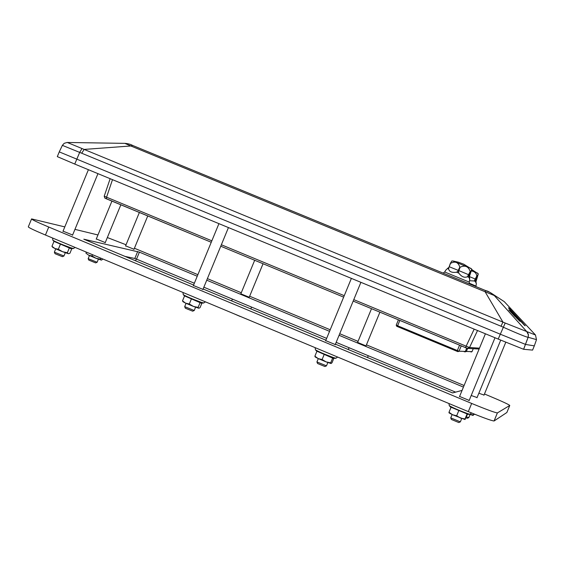 <?xml version="1.0" encoding="UTF-8"?>
<svg xmlns="http://www.w3.org/2000/svg" width="565" height="565" viewBox="0 0 565 565"><rect width="100%" height="100%" fill="white"/><g stroke="black" fill="none" stroke-linecap="round" stroke-linejoin="round"><path stroke-width="0.85" d="M137.683 251.503L134.809 258.473L136.518 259.116L139.4 252.145L83.811 239.193L193.604 285.035M139.4 252.145L197.234 276.236M206.741 280.191L329.55 331.337M339.071 335.299L463.441 387.096M335.419 344.17L452.586 392.936L462.078 390.408M203.103 288.998L325.899 340.194M335.257 344.558L325.715 340.639M72.624 235.012L63.04 231.149M202.955 289.365L193.414 285.495M469.183 400.423L459.592 396.446M366.007 345.886L357.61 342.425M134.004 249.25L125.6 245.846M249.229 297.239L240.838 293.821M484.036 395.041L478.845 393.233M477.065 397.555L471.21 395.507M105.252 242.583L96.304 238.96M326.111 361.89L318.194 358.577L315.192 356.967L314.882 356.211L318.194 358.577L322.106 359.524L326.111 361.89L330.695 362.822L330.998 363.514L326.111 361.89M331.048 363.514L331.994 362.786L333.823 358.344M333.258 358.372L316.944 351.211L314.882 356.211M324.176 354.509L322.106 359.524M332.757 357.815L330.695 362.822M484.466 393.989L489.876 396.242C502.419 401.517 509.044 404.597 509.764 405.472L506.869 412.499L494.107 420.967L497.384 412.916C494.855 412.612 486.281 409.456 471.676 403.445L48.745 227.038C37.17 222.172 31.449 219.453 31.584 218.902L64.798 226.897M471.676 403.445L468.307 411.61C482.92 417.627 491.501 420.756 494.057 420.989L494.107 420.967M468.307 411.61L45.44 235.033L48.745 227.038M31.534 219.022L28.321 226.805C28.165 227.413 33.872 230.153 45.44 235.033M134.809 258.473L124.844 256.362M136.518 259.116L194.346 283.227M203.852 287.19L326.648 338.379M336.168 342.348L455.609 392.131M193.414 306.414L185.61 303.151L183.032 301.752L182.509 300.877L185.61 303.151L189.303 304.005L193.414 306.414L198.103 307.395L198.788 308.222L193.414 306.414M198.937 308.222L200.052 307.635L201.931 303.087M201.168 303.123L184.557 295.912L182.509 300.877M191.358 299.026L189.303 304.005M200.158 302.43L198.103 307.395M62.56 251.708L54.854 248.487L52.665 247.286L51.959 246.305L54.854 248.487L58.336 249.264L62.56 251.708L67.348 252.739L68.351 253.692L62.56 251.708M68.648 253.713L69.926 253.247L71.84 248.607M70.978 248.642L53.993 241.375L51.959 246.305M60.377 244.313L58.336 249.264M69.389 247.802L67.348 252.739M95.937 258.24L88.705 255.225L85.951 253.169L88.705 255.225L92.017 255.959L95.937 258.24L100.401 259.208L101.262 260.084L95.937 258.24M101.509 260.098L102.915 259.031M86.381 252.131L85.951 253.169M92.54 254.702L92.017 255.959M100.831 258.163L100.401 259.208M469.557 414.265L473.209 414.908L473.117 415.445L469.522 414.265M473.117 415.445L474.042 413.968M473.661 413.813L473.209 414.908M465.016 419.541L452.53 414.738L449.034 412.881L448.991 412.273L452.53 414.738L456.661 415.769L460.553 418.093L465.023 418.969L464.995 419.534L467.432 414.35M467.177 414.364L467.1 413.933L451.068 407.238L448.991 412.273M458.745 410.72L456.661 415.769M467.1 413.933L465.023 418.969M326.485 365.838L316.923 361.932L318.3 358.627M316.944 361.981L317.579 363.514L324.91 366.516M194.233 310.503L184.677 306.647L186.047 303.349M184.691 306.682L185.334 308.207L192.658 311.174M63.958 255.994L54.36 252.16L55.723 248.882M54.374 252.195L55.024 253.713L62.383 256.658M97.138 262.252L88.168 258.65L89.454 255.557M88.182 258.685L88.79 260.105L95.633 262.887L97.102 262.28L98.409 259.173M118.438 265.515L125.091 268.29M233.649 313.624L240.167 316.449M350.378 362.37L356.903 365.202M473.936 414.223L474.875 414.477M468.802 417.606L466.393 416.871M465.991 417.853L467.319 418.241M460.355 421.85L450.743 417.881L452.127 414.555M450.764 417.93L451.407 419.477L458.773 422.528M469.225 282.097L444.648 271.97L443.158 273.114M475.857 286.031L469.381 283.235M475.956 281.864L476.33 283.672L475.384 281.504L475.673 279.216L478.308 273.827L475.956 281.864M471.535 270.981C474.6 271.483 476.359 273.156 476.804 276.017L474.205 280.989L469.508 280.72M471.676 270.543L477.637 273.149M62.341 145.424L59.261 151.886L500.216 334.169L525.591 344.438L534.313 345.872L532.576 350.095L523.593 349.283L498.196 339.071L74.75 164.062L57.305 156.625L59.254 151.907M489.459 292.183L485.787 290.636L485.01 291.604L502.914 322.085L501.042 326.238L503.125 327.149C517.37 333.47 525.69 336.867 528.091 337.34L523.593 349.283M479.48 348.16L469.536 347.51L467.333 348.358L353.182 301.089L465.638 347.694L466.153 346.183L353.782 299.627M465.645 347.694C467.34 348.88 468.639 348.817 469.536 347.51L477.531 330.532L469.536 347.51L466.153 346.183L474.176 329.148M211.847 240.817L106.559 197.192L106.347 198.802L211.246 242.272L104.857 198.11L104.221 196.203L106.559 197.192L112.499 179.663M518.861 319.458L517.06 317.516L518.861 319.458M521.015 321.852L511.043 311.096L521.015 321.852M524.214 324.635L509.376 308.377L524.207 324.628M525.231 325.758L508.959 308.137L525.231 325.758M514.983 316.421L508.832 309.895L514.934 316.471M512.18 312.911L519.736 321.21L512.13 312.954M512.858 314.062L517.554 319.013L512.858 314.062M514.327 315.517L515.584 316.909L514.327 315.517M516.813 317.798L510.004 310.531L516.763 317.841M518.755 319.592L510.682 310.905L518.755 319.592M513.521 313.921L516.813 317.523L513.521 313.921M522.943 323.124L511.713 310.912L522.943 323.124M524.652 325.511L508.373 307.805L524.652 325.511M493.167 294.464L504.248 301.618L535.5 335.01L536.489 339.678L534.313 345.879M485.773 290.636L132.598 145.431L130.847 145.968L494.255 295.509L527.406 332.319L528.416 334.501L528.226 337.291L536.453 339.614M124.858 143.362L130.847 145.968L84.171 149.421L81.699 153.221L501.042 326.238M535.5 335.01L505.202 323.039L67.284 142.472L124.837 143.362M67.108 142.472L64.163 143.333L62.369 145.36L81.699 153.221M494.269 295.523L527.11 331.994L528.36 334.77L528.226 337.291M526.94 331.938L528.36 334.77L528.134 337.326L523.635 349.29M504.248 301.618L490.385 292.606M458.54 271.659L460.094 267.238C465.009 264.936 468.385 266.355 470.214 271.49L467.46 276.751C464.451 278.001 461.57 276.794 458.808 273.128L458.54 271.659L457.784 271.348L459.797 267.111C458.222 262.153 455.122 260.91 450.496 263.403L448.822 267.746L450.369 263.354L451.838 260.995L452.89 260.981L471.118 268.481M469.755 279.604L469.451 276.398L471.824 269.194L468.724 275.932L468.3 275.748M448.497 267.626L446.032 269.858L444.655 271.956M469.67 279.548L468.724 275.932M457.784 271.348L456.555 272.203C452.021 272.867 449.373 271.807 448.61 269.011L448.822 267.746M107.336 237.54L126.037 244.765M464.098 385.507L366.438 344.848M358.055 341.359L339.72 333.724M330.2 329.762L249.645 296.222M241.283 292.741L207.383 278.623M197.877 274.668L134.413 248.247M509.764 405.472L497.433 412.895M74.954 229.369L97.95 234.969M336.006 358.245L333.837 357.702C324.946 354.439 318.808 351.811 315.418 349.813L315.143 347.652M203.831 302.995L201.182 302.289C192.319 299.026 186.337 296.484 183.251 294.648L182.982 292.465M73.521 248.529L70.364 247.647C61.521 244.384 55.681 241.905 52.849 240.224L52.594 238.02M469.974 414.244L468.23 413.834C459.324 410.578 453.003 407.859 449.274 405.67L448.97 403.537M474.205 280.989L475.384 281.504M475.398 280.212L474.995 280.042M475.511 279.145L469.416 276.589M476.344 279.654L475.673 279.216M471.041 352.03L472.029 351.649L466.372 351.465L465.334 351.868L466.386 351.43L465.489 351.091M472.043 351.614L473.251 348.697L472.029 351.649L466.386 351.43L467.615 348.45M397.386 326.563L457.078 351.324L396.686 326.252L396.22 325.143L397.386 326.563L397.626 325.765L396.22 325.143L398.41 319.832M457.078 351.324L459.027 351.225L457.925 351.656L457.085 351.324L457.353 350.533L397.626 325.765L399.829 320.419M464.296 351.84L465.341 351.43L459.027 351.225L457.353 350.533L459.557 345.173M465.362 351.395L466.704 348.125L465.341 351.43L459.041 351.19L461.238 345.872M398.417 319.832L396.227 325.143M82.003 148.531L79.665 152.43L74.75 164.062M505.202 323.039L498.196 339.071M468.463 348.421L479.12 349.029M220.76 246.213L343.647 297.141L220.76 246.213M344.255 295.679L221.36 244.758M105.245 198.301L106.34 198.795M458.427 270.437L449.133 266.708M469.762 275.367L469.014 274.88M468.844 274.802L458.731 270.557M447.642 268.643L448.61 269.011M467.46 276.751L468.717 277.295M456.555 272.203L458.808 273.128M333.103 358.38L335.822 358.259L337.665 357.059M316.873 351.381L315.517 349.919M351.381 278.39L325.61 340.9M360.908 282.331L335.151 344.805M200.914 303.13L203.647 303.002L205.462 301.858M184.515 296.004L183.343 294.746M218.93 223.648L193.315 285.735M228.444 227.582L202.849 289.626M70.639 248.664L73.344 248.536L75.138 247.435M53.979 241.417L52.941 240.316M88.408 169.705L62.941 231.389M97.957 173.653L72.518 235.259M111.927 201.112L96.212 239.179M120.846 204.805L105.168 242.802M135.635 260.861L136.285 259.024M139.364 212.482L125.522 246.029M147.748 215.957L133.919 249.448M231.481 300.827L232.575 299.16M250.881 308.921L251.503 307.049M254.681 260.267L240.761 294.012M263.05 263.735L249.144 297.444M348.132 349.467L349.191 347.772M367.596 357.581L368.182 355.689M371.516 308.688L357.525 342.63M379.913 312.17L365.929 346.077M505.802 342.199L483.951 395.239M500.731 340.116L476.973 397.781M467.114 414.364L469.783 414.258L471.662 413.001M450.955 407.506L449.373 405.783M485.406 333.788L459.479 396.708M495.004 337.757L469.077 400.677M327.841 362.539L326.471 365.873M324.868 366.53L326.436 365.873M195.582 307.226L194.219 310.531M192.623 311.188L194.19 310.538M65.307 252.732L63.944 256.023M62.348 256.68L63.916 256.03M470.094 414.477L468.795 417.634M467.283 418.255L468.766 417.641M461.725 418.531L460.341 421.886M458.731 422.549L460.313 421.893M469.734 279.604L469.225 282.076L469.473 283.927M476.33 283.672L475.928 286.582M471.895 269.667L478.308 273.827M125.091 143.369C128.276 143.665 130.776 144.358 132.577 145.424L485.787 290.636C487.772 290.933 490.597 292.557 494.255 295.509M110.147 178.688L104.221 196.182M471.824 269.194L463.766 264.201L458.483 262.231L452.989 260.995M497.384 412.916L494.057 420.989"/></g></svg>
